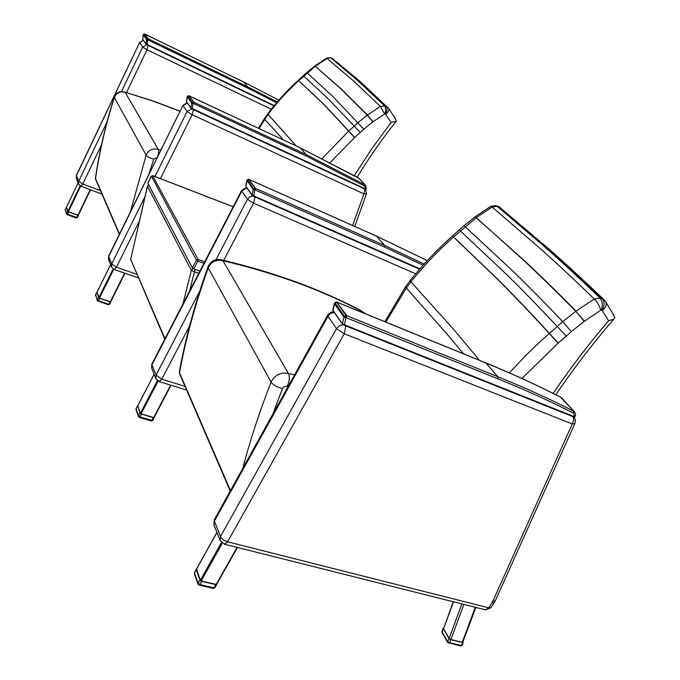 <?xml version="1.0" encoding="UTF-8"?>
<svg xmlns="http://www.w3.org/2000/svg" width="680" height="680" viewBox="0 0 680 680"><rect width="100%" height="100%" fill="white"/><g stroke="black" fill="none" stroke-linecap="round" stroke-linejoin="round"><path stroke-width="1.02" d="M192.984 268.524L191.335 270.376L194.429 271.787L195.118 269.399M148.58 184.594L147.475 186.294L148.673 184.773M147.432 186.124L130.696 259.361L147.475 186.294L191.335 270.376L182.98 303.866M164.772 339.082L130.696 259.361L165.01 338.615M204.739 261.8L198.118 259.42L196.393 260.125L197.846 261.094L198.118 259.42L152.549 175.653M151.376 176.137L196.393 260.125L192.372 267.962L193.826 268.931L197.846 261.094L203.966 263.296M147.951 183.047L151.266 176.307L152.762 175.712L233.189 206.762M192.372 267.962L147.866 183.226M199.929 271.099L193.826 268.931M119.34 234.345L95.659 179.52L95.48 177.973C99.373 151.266 105.638 124.304 114.274 97.087M124.84 92.115L153.213 101.15L180.013 111.291M160.862 150.127L158.329 149.456C152.719 147.994 148.656 149.897 146.149 155.176C147.322 156.697 149.855 157.998 153.756 159.086L157.046 157.751C158.601 154.011 159.035 151.24 158.329 149.456L125.205 92.412C120.165 91.018 116.552 92.692 114.359 97.444L114.317 96.959C116.433 92.335 119.96 90.729 124.899 92.132L153.094 100.938L180.072 111.171M330.488 57.715L333.523 59.177M330.191 162.554L354.611 137.538L363.851 129.183L372.997 121.745L384.642 113.977L385.56 114.138C387.26 110.755 387.532 108.205 386.385 106.488L359.303 81.064L332.409 58.454L330.37 57.69L326.536 58.166M315.01 65.807L326.442 58.208L330.828 57.902L357.637 80.486L384.616 105.876L380.366 106.437L367.429 115.005L358.148 122.553L348.721 131.07L322.209 158.482M380.366 106.437L353.642 81.047L327.063 58.454L315.341 66.266L341.292 89.258L367.276 115.124L372.835 121.873M259.012 128.52L267.937 114.537C277.083 102.323 287.359 91.026 298.758 80.631L315.341 66.266L314.84 65.943L306.731 72.582M372.997 121.745L367.429 115.005L341.428 89.148L314.874 65.909M385.56 114.138L391.153 122.434L396.27 121.193L395.344 118.541M384.642 113.977L380.366 106.445M384.957 113.925C385.942 110.441 385.832 107.763 384.625 105.884L386.376 106.479M385.755 114.299C388.331 112.081 389.351 110.203 388.815 108.655L386.385 106.488M296.25 145.953L267.648 113.968C276.76 101.822 286.986 90.576 298.325 80.248L323.782 104.371L354.611 137.538M354.714 137.445L323.875 104.286L298.333 80.231M298.418 80.155L303.254 75.675L329.001 99.56L360.238 132.37M363.851 129.183L332.673 96.297L307.173 72.947L306.697 72.599L303.272 75.659M267.606 114.019L264.401 118.626L264.656 119.255L283.534 140.004M230.231 491.002L179.673 373.966L179.503 371.008C185.768 337.067 195.254 302.387 207.952 266.968M222.232 260.058C273.513 272.127 319.362 288.771 359.771 309.995L361.845 312.298M230.477 490.569L179.52 372.776C185.793 338.598 195.347 303.628 208.199 267.861L208.139 266.45C211.081 260.661 215.713 258.51 222.028 259.99L222.972 260.763C274.423 272.858 320.322 289.519 360.672 310.726L365.967 313.981M287.164 386.478C289.536 381.276 289.96 376.95 288.447 373.507L222.972 260.763C216.274 259.233 211.344 261.604 208.199 267.861L271.074 382.067C273.241 385.126 277.041 387.277 282.489 388.51C283.585 386.563 285.149 385.883 287.164 386.478L288.056 386.648M496.213 205.674L500.522 207.714M521.942 378.479L558.093 343.188L571.379 331.585L584.443 321.19L600.873 310.173L602.081 310.318C604.648 305.685 604.733 301.81 602.336 298.69L602.327 298.681C583.661 280.78 565.769 264.248 548.641 249.067L499.06 206.771L495.66 205.581L490.85 206.346M490.501 206.516L492.142 207.069L497.054 206.15M600.873 310.173C599.403 305.592 597.193 301.869 594.26 299.004L594.252 298.996C575.815 281.095 558.127 264.554 541.195 249.381L492.142 207.069L476.289 217.685L524.144 260.763C540.651 276.216 557.863 293.063 575.79 311.296L562.76 321.683L540.226 341.555L525.759 355.462L509.354 372.861M385.815 322.082L406.334 288.039L410.933 281.86C423.733 265.82 437.954 250.844 453.594 236.946L476.289 217.685L474.988 216.911L464.023 225.743M601.298 310.089C602.956 305.388 602.539 301.368 600.049 298.01L600.04 298.001C581.425 280.118 563.584 263.585 546.508 248.421L497.063 206.159M594.252 298.996L576.002 311.134C558.067 292.901 540.855 276.063 524.34 260.61L475.125 216.809M602.081 310.318L608.575 320.764L613.751 319.2L614.873 317.662L613.037 313.981M584.443 321.19L575.79 311.296L584.213 321.368M602.327 298.681L600.049 298.01L594.26 299.004M602.318 310.522C605.557 307.76 606.781 305.023 605.982 302.32L605.31 301.214M604.588 300.33L602.336 298.69M410.125 280.602L405.764 286.45L406.334 288.039L448.57 335.844L463.42 353.762M479.442 360.298L453.568 329.281L410.933 281.86L410.278 280.415C422.951 264.546 437.019 249.738 452.498 235.994L499.69 281.375C515.559 297.313 532.075 314.687 549.227 333.498L558.093 343.188M558.246 343.06L549.363 333.378C532.202 314.576 515.687 297.202 499.808 281.265L452.54 235.951M452.659 235.85L459.272 229.882L506.991 274.839C523.056 290.624 539.784 307.836 557.167 326.459L566.193 336.022M571.379 331.585L562.76 321.683C545.207 303.17 528.335 286.076 512.134 270.394L465.137 226.678L463.93 225.82L459.306 229.849M66.419 207.366L68.34 211.837L78.285 215.339L90.542 189.814M96.951 292.289L99.407 298.18L110.695 301.818L124.933 273.224L110.695 301.818M137.785 405.781L140.344 413.372L141.041 413.882L154.071 417.571L170.977 385.22M196.571 569.067L200.311 580.337L201.169 581L216.571 584.46L237.337 547.425M78.344 215.39L77.384 217.498L76.203 217.965L67.235 214.676M67.073 214.617L67.592 214.174L66.589 213.486L67.073 214.617M66.538 214.089L65.288 209.491M66.419 207.323L67.617 211.319L68.629 212.007L78.387 215.135M109.642 304.07L108.197 304.657M97.894 301.24L98.532 300.815L97.359 299.99L97.894 301.24M97.299 300.662L95.667 294.67M96.942 292.23L98.566 297.551L99.739 298.375L110.049 301.81L110.823 301.572M152.787 420.045L151.096 420.758M139.188 417.282L139.987 416.908L138.593 415.888L139.188 417.282M138.507 416.653L136.034 409.675L136.289 408.484M137.76 405.714L140.037 413.108L141.431 414.12L153.349 417.622L154.232 417.265M214.999 587.503L213.146 588.37M198.79 584.766L199.206 585.123L199.835 584.545L198.109 583.219L198.016 584.145L198.79 584.766M197.99 584.086L194.335 573.784L196.18 569.304M196.52 568.973L196.214 569.644L199.929 579.972L201.654 581.298L215.798 584.613L216.801 584.043M475.294 607.283L462.221 642.243L462.91 641.954M461.864 603.908L449.157 638.35L450.865 639.574L463.87 604.409M449.157 638.35L443.564 628.83L453.45 601.792M453.203 601.723L443.564 628.83M462.221 642.243L450.865 639.574M443.64 627.878L443.207 628.583L449.029 638.477L447.805 641.792L448.902 643.246L449.608 642.753L447.805 641.792L442.008 631.873L443.079 628.192M462.196 644.98L461.414 645.507L462.544 642.481L450.729 639.71L449.608 642.753L461.414 645.507L460.462 645.932M449.029 638.477L450.729 639.71M462.544 642.481L463.156 642.404L463.021 641.656M447.822 642.498L442.051 632.612L443.207 628.583M100.462 190.638L82.764 184.008L78.676 181.271L78.608 184.067L80.869 186.201L82.764 184.008L101.481 144.891M80.809 186.175L101.941 194.072M78.523 183.863L76.364 178.423L76.441 175.261L139.612 42.517M107.058 121.788L78.676 181.271L76.432 175.644L139.647 42.466L143.293 40.29M148.172 45.433L146.999 49.742L142.698 47.09L121.482 91.545M146.098 44.294L146.82 44.786L147.126 44.472L146.005 43.979L146.82 44.786L142.698 47.09L139.689 42.73L143.386 40.434M142.928 39.669L142.672 39.142M274.219 105.587L147.126 44.472L147.925 38.734L146.617 39.593L147.73 40.018L143.59 34.357M144.899 34.127L148.359 38.862L144.457 34.034M143.302 34.782L144.993 34.161L243.389 81.855M147.942 39.933L148.359 38.862L247.843 86.955L247.648 88.043L276.582 102.757M136.756 274.278L116.45 267.223L111.681 263.933L111.562 267.061L114.266 269.526L116.45 267.223L139.459 220.855M114.138 269.484L138.304 277.856M111.478 266.841L108.587 259.573L108.732 255.858L182.929 105.383M145.061 196.469L111.681 263.933L108.706 256.471L182.98 105.281L187.161 102.816M193.418 109.65L192.125 114.724L187.068 111.554L154.938 176.502M366.528 193.638L363.936 193.919L364.871 189.082M191.726 108.859L187.068 111.554L183.047 105.706L187.315 103.037M366.146 188.819L365.194 189.227L191.939 108.953M186.77 102.144L186.49 101.507M187.297 96.56L191.726 103.028L193.052 103.547L192.083 102.433L191.726 103.028L190.952 108.009L191.905 108.953L192.27 108.604L190.952 108.009L186.481 101.643L187.629 96.109M191.905 108.953L365.194 189.227L366.299 188.649L365.602 188.946L192.27 108.604L193.043 103.555M189.082 95.82L193.749 102.17L188.572 95.735M193.052 103.547L193.248 102.042L192.083 102.433L187.595 96.135L189.236 95.871L300.288 147.866M193.29 103.453L193.749 102.17L306.204 154.624L306.008 155.907L364.667 186.065L365.67 188.717M185.036 386.393L161.772 379.185L156.077 375.113L155.873 378.658L159.264 381.599L161.772 379.185L189.652 325.728M158.976 381.514L186.618 390.048M155.771 378.403L151.759 368.288L152.031 363.724L241.596 190.51M199.767 291.014L156.077 375.113L151.946 364.777L241.8 191.046L241.706 190.298L246.585 187.51M254.975 197.03L253.555 203.175L247.444 199.248L216.036 259.7M252.799 196.035L249.688 196.885L247.444 199.248L241.8 191.046L246.849 187.884M246.177 186.796L245.879 185.997M246.976 180.268L253.164 189.414L254.762 190.077L253.598 188.717L253.164 189.414L252.127 195.16L253.275 196.282L253.716 195.908L252.127 195.16L245.854 186.226L247.341 179.826M252.237 195.568L419.611 269.203L253.334 196.291M248.94 179.452L255.544 188.369L248.336 179.401M419.942 268.821L253.716 195.908L254.966 188.232L253.598 188.717L247.291 179.869L249.203 179.537L376.269 236.045M255.051 189.958L255.544 188.369L384.489 245.395L384.302 246.968L423.147 265.192M491.334 607.087L490.909 607.75L488.758 607.835L485.656 609.892L484.704 609.654M575.093 422.96L574.779 423.657L572.262 423.971L492.821 601.29L488.758 607.835L227.596 541.807C224.153 540.719 221.791 538.951 220.507 536.494L220.158 540.549L224.825 544.281L227.596 541.807L344.258 333.769L336.524 328.644L220.507 536.494L214.387 521.169L214.65 519.129L327.599 315.282M224.102 544.111L485.656 609.892L490.909 607.75L494.555 602.029M220.048 540.277L214.055 525.181L214.387 521.169L327.99 316.251L327.879 314.78L330.37 312.435L333.676 311.635M492.821 601.29L495.252 600.797L495.712 599.854M491.938 602.854L494.122 602.735M342.924 324.657L339.235 325.822L336.524 328.644L327.99 316.251L330.599 313.505L334.169 312.341M345.822 325.975L344.258 333.769L572.262 423.971L573.656 420.274L573.215 416.78M575.059 416.525L573.801 417.01L343.995 325.21M333.31 310.947L333.004 309.859M334.671 303.067L334.39 303.62L343.918 317.024L345.95 317.917L344.462 316.192L343.918 317.024L342.423 323.808L343.893 325.21L344.445 324.81L342.423 323.808L332.945 310.301L335.019 302.71M342.541 324.275L573.801 417.01L575 416.678L575.152 416.271L574.404 416.695L344.445 324.81L345.942 317.925M336.668 302.2L346.825 315.707L346.137 315.562L336.566 302.192L335.954 302.243M345.95 317.917L346.137 315.562L344.462 316.192L334.917 302.796L337.238 302.328L485.452 362.822M346.29 317.773L346.825 315.707L497.7 376.661L497.565 378.666C524.527 389.563 549.822 401.03 573.469 413.058L574.524 416.398M189.601 291.074L194.429 271.787L198.772 273.326M119.501 234.022L95.514 178.568C99.407 151.802 105.689 124.755 114.359 97.444L146.149 155.176L130.39 211.93M148.784 174.632L153.756 159.086M391.153 122.434L371.832 148.631L354.374 175.576M294.652 374.756L288.447 373.507C280.704 372.019 274.916 374.875 271.074 382.067C259.599 411.434 250.163 440.215 242.76 468.401M272.841 414.111L282.489 388.51M405.569 286.722L384.897 321.708M608.575 320.764C588.387 344.513 569.899 368.721 553.129 393.372M66.377 207.442L78.115 182.844L66.385 207.392M80.104 185.819L67.838 211.497M68.34 211.837L80.639 186.107M90.245 189.694L77.928 215.314M96.891 292.4L110.61 264.664M113.101 268.949L98.821 297.764M99.407 298.18L113.721 269.314M124.619 273.113L110.305 301.81M137.683 405.969L154.131 374.272M157.377 380.647L140.344 413.372M141.041 413.882L158.1 381.131M170.671 385.126L153.646 417.588M196.384 569.415L216.945 532.465M221.459 542.512L200.311 580.337M201.169 581L222.309 543.235M237.082 547.366L216.121 584.511M77.69 215.288L76.661 217.447L67.592 214.174L68.629 212.007M67.617 211.319L66.589 213.486L65.221 209.635L66.249 207.485M110.049 301.81L108.834 304.24L98.532 300.815L99.739 298.375M98.566 297.551L97.359 299.99L95.548 294.899L96.747 292.476M153.349 417.622L151.904 420.393L139.987 416.908L141.431 414.12M140.037 413.108L138.593 415.888L136.094 408.867L137.522 406.104M215.798 584.613L213.979 587.843L199.835 584.545L201.654 581.298M199.929 579.972L198.109 583.219L194.429 572.858L196.214 569.644M126.506 92.591L146.999 49.742L271.277 109.242M142.766 39.542L146.072 44.259M146.005 43.979L142.672 39.227L143.268 34.892L146.617 39.593L146.005 43.979M146.846 44.786L273.964 105.901L146.82 44.786M148.138 39.984L247.648 88.043M277.278 101.949L247.843 86.955L243.482 81.897L278.825 100.147L243.44 81.864L144.525 34.008M160.42 178.619L192.125 114.724L363.936 193.919L352.631 225.496M186.583 102L191.029 108.324M193.511 103.504L306.008 155.907M364.667 186.065L364.888 184.824L306.204 154.624L300.441 147.934L358.598 177.973L365.568 185.326L366.299 188.649L365.568 185.326L358.394 177.854M364.735 186.107L364.956 184.867L358.504 177.905M300.373 147.883L359.346 178.585M223.72 260.398L253.555 203.175L415.692 273.793M245.964 186.626L252.203 195.525M255.306 190.018L384.302 246.968M424.167 264.061L384.489 245.395L376.524 236.155L427.303 260.627M333.064 310.769L342.507 324.224M346.596 317.832L497.565 378.666M575.229 416.083L575.152 416.271C575.815 415.497 575.594 413.984 574.481 411.723L560.524 397.171M573.469 413.058L573.631 411.128C549.976 399.075 524.671 387.583 497.7 376.661L485.945 363.026C512.558 373.915 537.557 385.373 560.949 397.383L560.804 397.264M573.563 413.108L573.725 411.179L561.969 398.166M574.727 411.995L560.889 397.307M130.662 259.165L130.764 260.406M152.677 175.635L151.257 176.179M147.857 183.09L151.24 176.214M233.214 206.728L152.694 175.644M95.582 179.333L95.447 178.177M332.214 58.327L360.4 81.761L388.79 108.604M264.35 118.711L258.527 128.291M357.229 177.182C368.849 157.956 381.863 139.29 396.27 121.193M388.824 108.664L395.649 119M179.588 373.762L179.35 371.781M366.036 314.007L359.839 310.021M498.517 206.422L550.01 249.908C567.213 265.14 585.191 281.732 603.942 299.693L605.888 302.107M490.475 206.542L475.312 216.665M555.807 394.723C573.248 369.045 592.56 343.868 613.751 319.2M605.982 302.328L614.193 315.894M78.285 215.339L90.559 189.814M96.9 292.315L110.594 264.63M137.7 405.824L154.105 374.204M154.071 417.571L171.037 385.237M196.427 569.135L216.903 532.346M216.571 584.46L237.448 547.451M66.555 214.132L76.203 217.965L77.384 217.498L78.412 215.339M66.24 207.408L65.229 209.533M65.212 209.559L65.195 210.281M97.316 300.713L108.316 304.784L109.624 304.249L110.831 301.818M96.739 292.357L95.566 294.738M95.54 294.78L95.506 295.622M138.524 416.704L139.4 417.477L151.308 420.962L152.754 420.35L154.207 417.579M137.505 405.909L136.119 408.578M136.077 408.671L136.008 409.615M198.016 584.145L199.206 585.123L213.341 588.413L214.871 587.733L216.682 584.511M194.395 572.509L194.31 573.707M475.838 607.418L462.833 642.167M447.848 642.54L460.7 645.991L462.094 645.244L463.156 642.404M441.889 631.439L442.025 632.57M76.398 175.355L76.279 178.194M143.25 34.842L142.732 39.491M143.54 34.331L143.259 34.825M144.517 34.008L143.548 34.323M108.655 256.028L108.485 259.318M354.756 226.44L366.46 193.826L365.585 189.355M191.054 108.366L191.905 108.944M188.683 95.693L300.365 147.874M188.657 95.693L187.23 96.62M186.456 101.549L187.221 96.653M151.861 364.055L151.64 367.99M245.811 186.124L245.93 186.566M249.126 179.46L376.397 236.062M247.223 179.758L246.84 180.37M245.811 186.056L246.823 180.438M248.48 179.307L247.231 179.741M248.531 179.316L249.084 179.444M427.32 260.61L376.431 236.079M214.217 519.877L213.928 524.841M495.312 600.737L574.991 423.215L575.399 419.815L574.192 417.103M495.252 600.797L494.139 602.718M332.86 310.123L333.022 310.7M337.093 302.2L485.664 362.839M334.789 302.583L334.348 303.238M332.885 309.961L334.296 303.416M336.234 302.022L334.815 302.558M336.37 302.03L336.966 302.149M560.711 397.214C537.336 385.212 512.363 373.771 485.775 362.89"/></g></svg>
